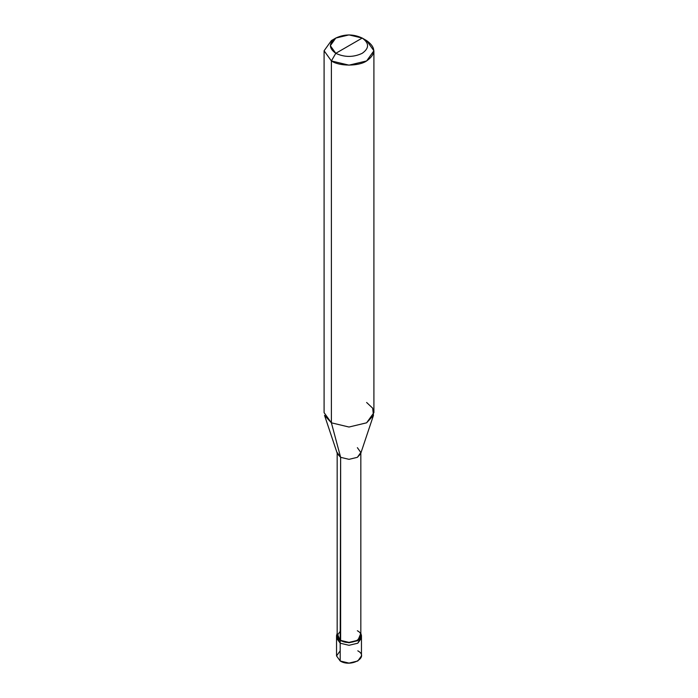<?xml version="1.0" encoding="UTF-8"?>
<svg xmlns="http://www.w3.org/2000/svg" width="698" height="698" viewBox="0 0 698 698"><rect width="100%" height="100%" fill="white"/><g stroke="black" fill="none" stroke-linecap="round" stroke-linejoin="round"><path stroke-width="1.05" d="M361.259 636.838L357.804 643.198L349 645.301L340.196 643.198L340.196 660.997L336.541 655.911L336.541 638.112L340.196 643.198L336.741 636.838L340.196 643.198L349 645.301L357.804 643.198L361.459 638.112L357.804 643.198L349 645.301L340.196 643.198L336.541 638.112L336.541 635.564L340.196 640.651L340.196 643.198L349 645.301L357.804 643.198L361.259 636.838M340.196 650.824L336.541 655.911L340.196 660.997C351.068 667.829 369.652 657.097 357.804 650.824M340.633 630.739L337.169 635.564L340.633 640.398L340.196 640.651L349 642.762L357.804 640.651L361.459 635.564L361.459 655.911L357.804 660.997L349 663.1L340.196 660.997L340.196 640.651L337.169 633.322L336.541 635.564M361.459 635.564L360.831 633.322L357.804 640.651L349 642.762L340.196 640.651L340.633 457.33L331.384 422.814L331.384 60.944L349 65.158L366.616 60.944L373.91 50.771L366.616 40.606L362.21 38.058C369.338 43.145 369.338 48.232 362.21 53.318C353.406 57.428 344.594 57.428 335.79 53.318L362.21 38.058L349 34.9L335.79 38.058L330.32 45.684L335.79 53.318L331.384 60.944L331.384 422.814L340.633 457.33L340.633 640.398L337.169 635.564L337.169 452.505L340.633 457.33L337.378 453.796L324.535 415.371L331.384 422.814L324.09 412.649L324.09 50.771L331.384 60.944L324.09 50.771L331.384 40.606L324.09 50.771M335.79 53.318C328.662 48.232 328.662 43.145 335.79 38.058C344.594 33.94 353.406 33.94 362.21 38.058L335.79 53.318C344.594 57.428 353.406 57.428 362.21 53.318C369.338 48.232 369.338 43.145 362.21 38.058L366.616 40.606C376.117 47.385 376.117 54.165 366.616 60.944C358.685 66.432 339.315 66.432 331.384 60.944L335.79 53.318M373.91 50.771L373.91 412.649L366.616 422.814L349 427.028L331.384 422.814L349 427.028L366.616 422.814L373.465 415.371L360.622 453.796L357.367 457.33L349 459.336L340.633 457.33L349 459.336L357.367 457.33L360.831 452.505L360.831 635.564L357.367 640.398L349 642.396L340.633 640.398C350.963 646.898 368.614 636.698 357.367 630.739M360.831 452.505L357.367 447.671M373.465 415.371L372.68 408.182L366.616 402.476M331.384 40.606L335.79 38.058M366.616 40.606L362.21 38.058"/></g></svg>

